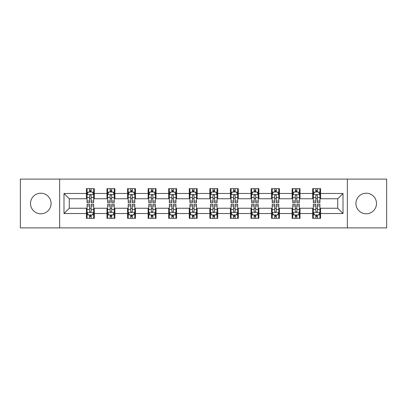 <?xml version="1.0" encoding="UTF-8"?>
<svg xmlns="http://www.w3.org/2000/svg" width="407" height="407" viewBox="0 0 407 407"><rect width="100%" height="100%" fill="white"/><g stroke="black" fill="none" stroke-linecap="round" stroke-linejoin="round"><path stroke-width="0.61" d="M366.214 193.213A10.287 10.287 0 0 0 355.927 203.5A10.287 10.287 0 0 0 366.214 213.787A10.287 10.287 0 0 0 376.495 203.5A10.287 10.287 0 0 0 366.214 193.213M40.786 193.213A10.287 10.287 0 0 0 30.505 203.5A10.287 10.287 0 0 0 40.786 213.787A10.287 10.287 0 0 0 51.073 203.5A10.287 10.287 0 0 0 40.786 193.213M347.354 227.895L386.65 227.895L386.65 179.105L347.354 179.105L347.354 227.895L59.646 227.895L59.646 179.105L20.35 179.105L20.35 227.895L59.646 227.895M347.354 179.105L59.646 179.105M320.589 193.478L320.589 188.665L312.678 188.665L312.678 193.478L300.02 193.478L300.02 188.665L292.109 188.665L292.109 193.478L279.451 193.478L279.451 188.665L271.54 188.665L271.54 193.478L258.883 193.478L258.883 188.665L250.966 188.665L250.966 193.478L238.309 193.478L238.309 188.665L230.398 188.665L230.398 193.478L217.74 193.478L217.74 188.665L209.829 188.665L209.829 193.478L197.171 193.478L197.171 188.665L189.26 188.665L189.26 193.478L176.602 193.478L176.602 188.665L168.691 188.665L168.691 193.478L156.034 193.478L156.034 188.665L148.117 188.665L148.117 193.478L135.46 193.478L135.46 188.665L127.549 188.665L127.549 193.478L114.891 193.478L114.891 188.665L106.98 188.665L106.98 193.478L94.322 193.478L94.322 188.665L86.411 188.665L86.411 193.478L63.996 193.478L63.996 213.522L69.271 208.247L86.411 208.247L86.411 218.335L94.322 218.335L94.322 208.247L106.98 208.247L106.98 218.335L114.891 218.335L114.891 208.247L127.549 208.247L127.549 218.335L135.46 218.335L135.46 208.247L148.117 208.247L148.117 218.335L156.034 218.335L156.034 208.247L168.691 208.247L168.691 218.335L176.602 218.335L176.602 208.247L189.26 208.247L189.26 218.335L197.171 218.335L197.171 208.247L209.829 208.247L209.829 218.335L217.74 218.335L217.74 208.247L230.398 208.247L230.398 218.335L238.309 218.335L238.309 208.247L250.966 208.247L250.966 218.335L258.883 218.335L258.883 208.247L271.54 208.247L271.54 218.335L279.451 218.335L279.451 208.247L292.109 208.247L292.109 218.335L300.02 218.335L300.02 208.247L312.678 208.247L312.678 218.335L320.589 218.335L320.589 208.247L337.729 208.247L337.729 198.753L320.589 198.753L320.589 193.478L343.004 193.478L343.004 213.522L320.589 213.522M312.678 213.522L300.02 213.522M292.109 213.522L279.451 213.522M271.54 213.522L258.883 213.522M250.966 213.522L238.309 213.522M230.398 213.522L217.74 213.522M209.829 213.522L197.171 213.522M189.26 213.522L176.602 213.522M168.691 213.522L156.034 213.522M148.117 213.522L135.46 213.522M127.549 213.522L114.891 213.522M106.98 213.522L94.322 213.522M86.411 213.522L63.996 213.522M312.678 193.478L312.678 198.753L300.02 198.753L300.02 193.478M292.109 193.478L292.109 198.753L279.451 198.753L279.451 193.478M271.54 193.478L271.54 198.753L258.883 198.753L258.883 193.478M250.966 193.478L250.966 198.753L238.309 198.753L238.309 193.478M230.398 193.478L230.398 198.753L217.74 198.753L217.74 193.478M209.829 193.478L209.829 198.753L197.171 198.753L197.171 193.478M189.26 193.478L189.26 198.753L176.602 198.753L176.602 193.478M168.691 193.478L168.691 198.753L156.034 198.753L156.034 193.478M148.117 193.478L148.117 198.753L135.46 198.753L135.46 193.478M127.549 193.478L127.549 198.753L114.891 198.753L114.891 193.478M106.98 193.478L106.98 198.753L94.322 198.753L94.322 193.478M86.411 193.478L86.411 198.753L69.271 198.753L63.996 193.478M69.271 198.753L69.271 208.247M343.004 213.522L337.729 208.247M337.729 198.753L343.004 193.478M86.411 191.962L87.067 191.962M89.576 191.962L91.158 191.962M93.661 191.962L94.322 191.962M86.411 198.621L87.067 198.621M89.576 198.621L91.158 198.621M93.661 198.621L94.322 198.621M86.411 208.379L87.067 208.379M89.576 208.379L91.158 208.379M93.661 208.379L94.322 208.379M86.411 215.038L87.067 215.038M89.576 215.038L91.158 215.038M93.661 215.038L94.322 215.038M106.98 208.379L107.641 208.379M110.144 208.379L111.727 208.379M114.235 208.379L114.891 208.379M106.98 215.038L107.641 215.038M110.144 215.038L111.727 215.038M114.235 215.038L114.891 215.038M106.98 191.962L107.641 191.962M110.144 191.962L111.727 191.962M114.235 191.962L114.891 191.962M106.98 198.621L107.641 198.621M110.144 198.621L111.727 198.621M114.235 198.621L114.891 198.621M127.549 208.379L128.21 208.379M130.713 208.379L132.295 208.379M134.803 208.379L135.46 208.379M127.549 215.038L128.21 215.038M130.713 215.038L132.295 215.038M134.803 215.038L135.46 215.038M127.549 191.962L128.21 191.962M130.713 191.962L132.295 191.962M134.803 191.962L135.46 191.962M127.549 198.621L128.21 198.621M130.713 198.621L132.295 198.621M134.803 198.621L135.46 198.621M148.117 208.379L148.779 208.379M151.287 208.379L152.869 208.379M155.372 208.379L156.034 208.379M148.117 215.038L148.779 215.038M151.287 215.038L152.869 215.038M155.372 215.038L156.034 215.038M148.117 191.962L148.779 191.962M151.287 191.962L152.869 191.962M155.372 191.962L156.034 191.962M148.117 198.621L148.779 198.621M151.287 198.621L152.869 198.621M155.372 198.621L156.034 198.621M168.691 208.379L169.348 208.379M171.856 208.379L173.438 208.379M175.941 208.379L176.602 208.379M168.691 215.038L169.348 215.038M171.856 215.038L173.438 215.038M175.941 215.038L176.602 215.038M168.691 191.962L169.348 191.962M171.856 191.962L173.438 191.962M175.941 191.962L176.602 191.962M168.691 198.621L169.348 198.621M171.856 198.621L173.438 198.621M175.941 198.621L176.602 198.621M189.26 208.379L189.916 208.379M192.425 208.379L194.007 208.379M196.51 208.379L197.171 208.379M189.26 215.038L189.916 215.038M192.425 215.038L194.007 215.038M196.51 215.038L197.171 215.038M189.26 191.962L189.916 191.962M192.425 191.962L194.007 191.962M196.51 191.962L197.171 191.962M189.26 198.621L189.916 198.621M192.425 198.621L194.007 198.621M196.51 198.621L197.171 198.621M209.829 208.379L210.49 208.379M212.993 208.379L214.575 208.379M217.084 208.379L217.74 208.379M209.829 215.038L210.49 215.038M212.993 215.038L214.575 215.038M217.084 215.038L217.74 215.038M209.829 191.962L210.49 191.962M212.993 191.962L214.575 191.962M217.084 191.962L217.74 191.962M209.829 198.621L210.49 198.621M212.993 198.621L214.575 198.621M217.084 198.621L217.74 198.621M230.398 208.379L231.059 208.379M233.562 208.379L235.144 208.379M237.652 208.379L238.309 208.379M230.398 215.038L231.059 215.038M233.562 215.038L235.144 215.038M237.652 215.038L238.309 215.038M230.398 191.962L231.059 191.962M233.562 191.962L235.144 191.962M237.652 191.962L238.309 191.962M230.398 198.621L231.059 198.621M233.562 198.621L235.144 198.621M237.652 198.621L238.309 198.621M250.966 208.379L251.628 208.379M254.131 208.379L255.713 208.379M258.221 208.379L258.883 208.379M250.966 215.038L251.628 215.038M254.131 215.038L255.713 215.038M258.221 215.038L258.883 215.038M250.966 191.962L251.628 191.962M254.131 191.962L255.713 191.962M258.221 191.962L258.883 191.962M250.966 198.621L251.628 198.621M254.131 198.621L255.713 198.621M258.221 198.621L258.883 198.621M271.54 208.379L272.197 208.379M274.705 208.379L276.287 208.379M278.79 208.379L279.451 208.379M271.54 215.038L272.197 215.038M274.705 215.038L276.287 215.038M278.79 215.038L279.451 215.038M271.54 191.962L272.197 191.962M274.705 191.962L276.287 191.962M278.79 191.962L279.451 191.962M271.54 198.621L272.197 198.621M274.705 198.621L276.287 198.621M278.79 198.621L279.451 198.621M292.109 208.379L292.765 208.379M295.273 208.379L296.856 208.379M299.359 208.379L300.02 208.379M292.109 215.038L292.765 215.038M295.273 215.038L296.856 215.038M299.359 215.038L300.02 215.038M292.109 191.962L292.765 191.962M295.273 191.962L296.856 191.962M299.359 191.962L300.02 191.962M292.109 198.621L292.765 198.621M295.273 198.621L296.856 198.621M299.359 198.621L300.02 198.621M312.678 208.379L313.339 208.379M315.842 208.379L317.424 208.379M319.933 208.379L320.589 208.379M312.678 215.038L313.339 215.038M315.842 215.038L317.424 215.038M319.933 215.038L320.589 215.038M312.678 191.962L313.339 191.962M315.842 191.962L317.424 191.962M319.933 191.962L320.589 191.962M312.678 198.621L313.339 198.621M315.842 198.621L317.424 198.621M319.933 198.621L320.589 198.621M91.158 190.379L89.576 190.379M93.661 201.058L91.158 201.058L91.158 202.706L93.661 202.706L93.661 194.663L92.343 192.028L88.39 192.028L87.067 194.663L87.067 202.706L89.576 202.706L89.576 201.058L87.067 201.058M87.067 194.663L87.067 188.665M93.661 194.663L93.661 188.665M89.576 192.028L89.576 188.665M91.158 188.665L91.158 192.028M91.158 201.058L91.158 195.655C90.629 194.638 90.105 194.638 89.576 195.655L89.576 201.058M89.576 216.621L91.158 216.621M87.067 205.942L89.576 205.942L89.576 204.294L87.067 204.294L87.067 212.337L88.39 214.972L92.343 214.972L93.661 212.337L93.661 204.294L91.158 204.294L91.158 205.942L93.661 205.942M93.661 212.337L93.661 218.335M87.067 212.337L87.067 218.335M91.158 214.972L91.158 218.335M89.576 218.335L89.576 214.972M89.576 205.942L89.576 211.345C90.1 212.362 90.629 212.362 91.158 211.345L91.158 205.942M111.727 190.379L110.144 190.379M114.235 201.058L111.727 201.058L111.727 202.706L114.235 202.706L114.235 194.663L112.912 192.028L108.959 192.028L107.641 194.663L107.641 202.706L110.144 202.706L110.144 201.058L107.641 201.058M107.641 194.663L107.641 188.665M114.235 194.663L114.235 188.665M110.144 192.028L110.144 188.665M111.727 188.665L111.727 192.028M111.727 201.058L111.727 195.655C111.203 194.638 110.673 194.638 110.144 195.655L110.144 201.058M132.295 190.379L130.713 190.379M134.803 201.058L132.295 201.058L132.295 202.706L134.803 202.706L134.803 194.663L133.486 192.028L129.528 192.028L128.21 194.663L128.21 202.706L130.713 202.706L130.713 201.058L128.21 201.058M128.21 194.663L128.21 188.665M134.803 194.663L134.803 188.665M130.713 192.028L130.713 188.665M132.295 188.665L132.295 192.028M132.295 201.058L132.295 195.655C131.771 194.638 131.242 194.638 130.713 195.655L130.713 201.058M110.144 216.621L111.727 216.621M107.641 205.942L110.144 205.942L110.144 204.294L107.641 204.294L107.641 212.337L108.959 214.972L112.912 214.972L114.235 212.337L114.235 204.294L111.727 204.294L111.727 205.942L114.235 205.942M114.235 212.337L114.235 218.335M107.641 212.337L107.641 218.335M111.727 214.972L111.727 218.335M110.144 218.335L110.144 214.972M110.144 205.942L110.144 211.345C110.673 212.362 111.197 212.362 111.727 211.345L111.727 205.942M130.713 216.621L132.295 216.621M128.21 205.942L130.713 205.942L130.713 204.294L128.21 204.294L128.21 212.337L129.528 214.972L133.486 214.972L134.803 212.337L134.803 204.294L132.295 204.294L132.295 205.942L134.803 205.942M134.803 212.337L134.803 218.335M128.21 212.337L128.21 218.335M132.295 214.972L132.295 218.335M130.713 218.335L130.713 214.972M130.713 205.942L130.713 211.345C131.242 212.362 131.771 212.362 132.295 211.345L132.295 205.942M152.869 190.379L151.287 190.379M155.372 201.058L152.869 201.058L152.869 202.706L155.372 202.706L155.372 194.663L154.055 192.028L150.097 192.028L148.779 194.663L148.779 202.706L151.287 202.706L151.287 201.058L148.779 201.058M148.779 194.663L148.779 188.665M155.372 194.663L155.372 188.665M151.287 192.028L151.287 188.665M152.869 188.665L152.869 192.028M152.869 201.058L152.869 195.655C152.34 194.638 151.811 194.638 151.287 195.655L151.287 201.058M173.438 190.379L171.856 190.379M175.941 201.058L173.438 201.058L173.438 202.706L175.941 202.706L175.941 194.663L174.623 192.028L170.665 192.028L169.348 194.663L169.348 202.706L171.856 202.706L171.856 201.058L169.348 201.058M169.348 194.663L169.348 188.665M175.941 194.663L175.941 188.665M171.856 192.028L171.856 188.665M173.438 188.665L173.438 192.028M173.438 201.058L173.438 195.655C172.909 194.638 172.385 194.638 171.856 195.655L171.856 201.058M194.007 190.379L192.425 190.379M196.51 201.058L194.007 201.058L194.007 202.706L196.51 202.706L196.51 194.663L195.192 192.028L191.239 192.028L189.916 194.663L189.916 202.706L192.425 202.706L192.425 201.058L189.916 201.058M189.916 194.663L189.916 188.665M196.51 194.663L196.51 188.665M192.425 192.028L192.425 188.665M194.007 188.665L194.007 192.028M194.007 201.058L194.007 195.655C193.478 194.638 192.954 194.638 192.425 195.655L192.425 201.058M151.287 216.621L152.869 216.621M148.779 205.942L151.287 205.942L151.287 204.294L148.779 204.294L148.779 212.337L150.097 214.972L154.055 214.972L155.372 212.337L155.372 204.294L152.869 204.294L152.869 205.942L155.372 205.942M155.372 212.337L155.372 218.335M148.779 212.337L148.779 218.335M152.869 214.972L152.869 218.335M151.287 218.335L151.287 214.972M151.287 205.942L151.287 211.345C151.811 212.362 152.34 212.362 152.869 211.345L152.869 205.942M171.856 216.621L173.438 216.621M169.348 205.942L171.856 205.942L171.856 204.294L169.348 204.294L169.348 212.337L170.665 214.972L174.623 214.972L175.941 212.337L175.941 204.294L173.438 204.294L173.438 205.942L175.941 205.942M175.941 212.337L175.941 218.335M169.348 212.337L169.348 218.335M173.438 214.972L173.438 218.335M171.856 218.335L171.856 214.972M171.856 205.942L171.856 211.345C172.38 212.362 172.909 212.362 173.438 211.345L173.438 205.942M192.425 216.621L194.007 216.621M189.916 205.942L192.425 205.942L192.425 204.294L189.916 204.294L189.916 212.337L191.239 214.972L195.192 214.972L196.51 212.337L196.51 204.294L194.007 204.294L194.007 205.942L196.51 205.942M196.51 212.337L196.51 218.335M189.916 212.337L189.916 218.335M194.007 214.972L194.007 218.335M192.425 218.335L192.425 214.972M192.425 205.942L192.425 211.345C192.949 212.362 193.478 212.362 194.007 211.345L194.007 205.942M212.993 216.621L214.575 216.621M210.49 205.942L212.993 205.942L212.993 204.294L210.49 204.294L210.49 212.337L211.808 214.972L215.761 214.972L217.084 212.337L217.084 204.294L214.575 204.294L214.575 205.942L217.084 205.942M217.084 212.337L217.084 218.335M210.49 212.337L210.49 218.335M214.575 214.972L214.575 218.335M212.993 218.335L212.993 214.972M212.993 205.942L212.993 211.345C213.522 212.362 214.046 212.362 214.575 211.345L214.575 205.942M233.562 216.621L235.144 216.621M231.059 205.942L233.562 205.942L233.562 204.294L231.059 204.294L231.059 212.337L232.377 214.972L236.335 214.972L237.652 212.337L237.652 204.294L235.144 204.294L235.144 205.942L237.652 205.942M237.652 212.337L237.652 218.335M231.059 212.337L231.059 218.335M235.144 214.972L235.144 218.335M233.562 218.335L233.562 214.972M233.562 205.942L233.562 211.345C234.091 212.362 234.615 212.362 235.144 211.345L235.144 205.942M254.131 216.621L255.713 216.621M251.628 205.942L254.131 205.942L254.131 204.294L251.628 204.294L251.628 212.337L252.945 214.972L256.903 214.972L258.221 212.337L258.221 204.294L255.713 204.294L255.713 205.942L258.221 205.942M258.221 212.337L258.221 218.335M251.628 212.337L251.628 218.335M255.713 214.972L255.713 218.335M254.131 218.335L254.131 214.972M254.131 205.942L254.131 211.345C254.66 212.362 255.189 212.362 255.713 211.345L255.713 205.942M274.705 216.621L276.287 216.621M272.197 205.942L274.705 205.942L274.705 204.294L272.197 204.294L272.197 212.337L273.514 214.972L277.472 214.972L278.79 212.337L278.79 204.294L276.287 204.294L276.287 205.942L278.79 205.942M278.79 212.337L278.79 218.335M272.197 212.337L272.197 218.335M276.287 214.972L276.287 218.335M274.705 218.335L274.705 214.972M274.705 205.942L274.705 211.345C275.229 212.362 275.758 212.362 276.287 211.345L276.287 205.942M295.273 216.621L296.856 216.621M292.765 205.942L295.273 205.942L295.273 204.294L292.765 204.294L292.765 212.337L294.088 214.972L298.041 214.972L299.359 212.337L299.359 204.294L296.856 204.294L296.856 205.942L299.359 205.942M299.359 212.337L299.359 218.335M292.765 212.337L292.765 218.335M296.856 214.972L296.856 218.335M295.273 218.335L295.273 214.972M295.273 205.942L295.273 211.345C295.797 212.362 296.327 212.362 296.856 211.345L296.856 205.942M315.842 216.621L317.424 216.621M313.339 205.942L315.842 205.942L315.842 204.294L313.339 204.294L313.339 212.337L314.657 214.972L318.61 214.972L319.933 212.337L319.933 204.294L317.424 204.294L317.424 205.942L319.933 205.942M319.933 212.337L319.933 218.335M313.339 212.337L313.339 218.335M317.424 214.972L317.424 218.335M315.842 218.335L315.842 214.972M315.842 205.942L315.842 211.345C316.371 212.362 316.895 212.362 317.424 211.345L317.424 205.942M214.575 190.379L212.993 190.379M217.084 201.058L214.575 201.058L214.575 202.706L217.084 202.706L217.084 194.663L215.761 192.028L211.808 192.028L210.49 194.663L210.49 202.706L212.993 202.706L212.993 201.058L210.49 201.058M210.49 194.663L210.49 188.665M217.084 194.663L217.084 188.665M212.993 192.028L212.993 188.665M214.575 188.665L214.575 192.028M214.575 201.058L214.575 195.655C214.051 194.638 213.522 194.638 212.993 195.655L212.993 201.058M235.144 190.379L233.562 190.379M237.652 201.058L235.144 201.058L235.144 202.706L237.652 202.706L237.652 194.663L236.335 192.028L232.377 192.028L231.059 194.663L231.059 202.706L233.562 202.706L233.562 201.058L231.059 201.058M231.059 194.663L231.059 188.665M237.652 194.663L237.652 188.665M233.562 192.028L233.562 188.665M235.144 188.665L235.144 192.028M235.144 201.058L235.144 195.655C234.62 194.638 234.091 194.638 233.562 195.655L233.562 201.058M255.713 190.379L254.131 190.379M258.221 201.058L255.713 201.058L255.713 202.706L258.221 202.706L258.221 194.663L256.903 192.028L252.945 192.028L251.628 194.663L251.628 202.706L254.131 202.706L254.131 201.058L251.628 201.058M251.628 194.663L251.628 188.665M258.221 194.663L258.221 188.665M254.131 192.028L254.131 188.665M255.713 188.665L255.713 192.028M255.713 201.058L255.713 195.655C255.189 194.638 254.66 194.638 254.131 195.655L254.131 201.058M276.287 190.379L274.705 190.379M278.79 201.058L276.287 201.058L276.287 202.706L278.79 202.706L278.79 194.663L277.472 192.028L273.514 192.028L272.197 194.663L272.197 202.706L274.705 202.706L274.705 201.058L272.197 201.058M272.197 194.663L272.197 188.665M278.79 194.663L278.79 188.665M274.705 192.028L274.705 188.665M276.287 188.665L276.287 192.028M276.287 201.058L276.287 195.655C275.758 194.638 275.229 194.638 274.705 195.655L274.705 201.058M296.856 190.379L295.273 190.379M299.359 201.058L296.856 201.058L296.856 202.706L299.359 202.706L299.359 194.663L298.041 192.028L294.088 192.028L292.765 194.663L292.765 202.706L295.273 202.706L295.273 201.058L292.765 201.058M292.765 194.663L292.765 188.665M299.359 194.663L299.359 188.665M295.273 192.028L295.273 188.665M296.856 188.665L296.856 192.028M296.856 201.058L296.856 195.655C296.327 194.638 295.803 194.638 295.273 195.655L295.273 201.058M317.424 190.379L315.842 190.379M319.933 201.058L317.424 201.058L317.424 202.706L319.933 202.706L319.933 194.663L318.61 192.028L314.657 192.028L313.339 194.663L313.339 202.706L315.842 202.706L315.842 201.058L313.339 201.058M313.339 194.663L313.339 188.665M319.933 194.663L319.933 188.665M315.842 192.028L315.842 188.665M317.424 188.665L317.424 192.028M317.424 201.058L317.424 195.655C316.9 194.638 316.371 194.638 315.842 195.655L315.842 201.058M93.63 194.602L87.103 194.602M87.067 192.185L88.309 192.185M92.425 192.185L93.661 192.185M89.576 197.522L87.067 197.522M93.661 197.522L91.158 197.522M91.158 191.219L89.576 191.219M87.103 212.398L93.63 212.398M93.661 214.815L92.425 214.815M88.309 214.815L87.067 214.815M91.158 209.478L93.661 209.478M87.067 209.478L89.576 209.478M89.576 215.781L91.158 215.781M114.199 194.602L107.672 194.602M107.641 192.185L108.878 192.185M112.993 192.185L114.235 192.185M110.144 197.522L107.641 197.522M114.235 197.522L111.727 197.522M111.727 191.219L110.144 191.219M134.768 194.602L128.241 194.602M128.21 192.185L129.446 192.185M133.562 192.185L134.803 192.185M130.713 197.522L128.21 197.522M134.803 197.522L132.295 197.522M132.295 191.219L130.713 191.219M107.672 212.398L114.199 212.398M114.235 214.815L112.993 214.815M108.878 214.815L107.641 214.815M111.727 209.478L114.235 209.478M107.641 209.478L110.144 209.478M110.144 215.781L111.727 215.781M128.241 212.398L134.768 212.398M134.803 214.815L133.562 214.815M129.446 214.815L128.21 214.815M132.295 209.478L134.803 209.478M128.21 209.478L130.713 209.478M130.713 215.781L132.295 215.781M155.337 194.602L148.814 194.602M148.779 192.185L150.02 192.185M154.131 192.185L155.372 192.185M151.287 197.522L148.779 197.522M155.372 197.522L152.869 197.522M152.869 191.219L151.287 191.219M175.91 194.602L169.383 194.602M169.348 192.185L170.589 192.185M174.705 192.185L175.941 192.185M171.856 197.522L169.348 197.522M175.941 197.522L173.438 197.522M173.438 191.219L171.856 191.219M196.479 194.602L189.952 194.602M189.916 192.185L191.158 192.185M195.274 192.185L196.51 192.185M192.425 197.522L189.916 197.522M196.51 197.522L194.007 197.522M194.007 191.219L192.425 191.219M148.814 212.398L155.337 212.398M155.372 214.815L154.131 214.815M150.02 214.815L148.779 214.815M152.869 209.478L155.372 209.478M148.779 209.478L151.287 209.478M151.287 215.781L152.869 215.781M169.383 212.398L175.91 212.398M175.941 214.815L174.705 214.815M170.589 214.815L169.348 214.815M173.438 209.478L175.941 209.478M169.348 209.478L171.856 209.478M171.856 215.781L173.438 215.781M189.952 212.398L196.479 212.398M196.51 214.815L195.274 214.815M191.158 214.815L189.916 214.815M194.007 209.478L196.51 209.478M189.916 209.478L192.425 209.478M192.425 215.781L194.007 215.781M210.521 212.398L217.048 212.398M217.084 214.815L215.842 214.815M211.726 214.815L210.49 214.815M214.575 209.478L217.084 209.478M210.49 209.478L212.993 209.478M212.993 215.781L214.575 215.781M231.09 212.398L237.617 212.398M237.652 214.815L236.411 214.815M232.295 214.815L231.059 214.815M235.144 209.478L237.652 209.478M231.059 209.478L233.562 209.478M233.562 215.781L235.144 215.781M251.663 212.398L258.186 212.398M258.221 214.815L256.98 214.815M252.869 214.815L251.628 214.815M255.713 209.478L258.221 209.478M251.628 209.478L254.131 209.478M254.131 215.781L255.713 215.781M272.232 212.398L278.759 212.398M278.79 214.815L277.554 214.815M273.438 214.815L272.197 214.815M276.287 209.478L278.79 209.478M272.197 209.478L274.705 209.478M274.705 215.781L276.287 215.781M292.801 212.398L299.328 212.398M299.359 214.815L298.122 214.815M294.007 214.815L292.765 214.815M296.856 209.478L299.359 209.478M292.765 209.478L295.273 209.478M295.273 215.781L296.856 215.781M313.37 212.398L319.897 212.398M319.933 214.815L318.691 214.815M314.575 214.815L313.339 214.815M317.424 209.478L319.933 209.478M313.339 209.478L315.842 209.478M315.842 215.781L317.424 215.781M217.048 194.602L210.521 194.602M210.49 192.185L211.726 192.185M215.842 192.185L217.084 192.185M212.993 197.522L210.49 197.522M217.084 197.522L214.575 197.522M214.575 191.219L212.993 191.219M237.617 194.602L231.09 194.602M231.059 192.185L232.295 192.185M236.411 192.185L237.652 192.185M233.562 197.522L231.059 197.522M237.652 197.522L235.144 197.522M235.144 191.219L233.562 191.219M258.186 194.602L251.663 194.602M251.628 192.185L252.869 192.185M256.98 192.185L258.221 192.185M254.131 197.522L251.628 197.522M258.221 197.522L255.713 197.522M255.713 191.219L254.131 191.219M278.759 194.602L272.232 194.602M272.197 192.185L273.438 192.185M277.554 192.185L278.79 192.185M274.705 197.522L272.197 197.522M278.79 197.522L276.287 197.522M276.287 191.219L274.705 191.219M299.328 194.602L292.801 194.602M292.765 192.185L294.007 192.185M298.122 192.185L299.359 192.185M295.273 197.522L292.765 197.522M299.359 197.522L296.856 197.522M296.856 191.219L295.273 191.219M319.897 194.602L313.37 194.602M313.339 192.185L314.575 192.185M318.691 192.185L319.933 192.185M315.842 197.522L313.339 197.522M319.933 197.522L317.424 197.522M317.424 191.219L315.842 191.219"/></g></svg>
